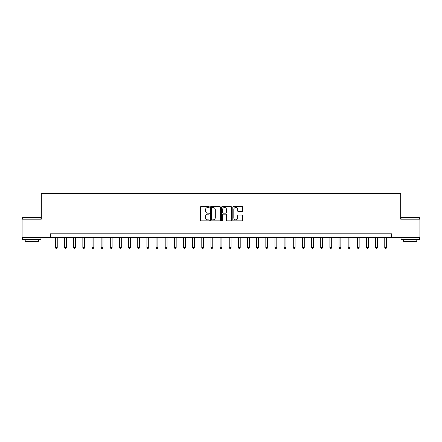 <?xml version="1.0" encoding="UTF-8"?>
<svg xmlns="http://www.w3.org/2000/svg" width="442" height="442" viewBox="0 0 442 442"><rect width="100%" height="100%" fill="white"/><g stroke="black" fill="none" stroke-linecap="round" stroke-linejoin="round"><path stroke-width="0.66" d="M209.287 207A0.503 0.503 0 0 0 208.784 206.497L201.154 206.497A0.718 0.718 0 0 0 200.436 207.215L200.436 220.149A0.718 0.718 0 0 0 201.154 220.867L208.784 220.867A0.503 0.503 0 0 0 209.287 220.365A0.503 0.503 0 0 0 208.784 219.862L207.801 219.862A2.298 2.298 0 0 1 205.502 217.558L205.502 216.481A2.298 2.298 0 0 1 207.801 214.182L208.784 214.182A0.503 0.503 0 0 0 209.287 213.679A0.503 0.503 0 0 0 208.784 213.177L207.801 213.177A2.298 2.298 0 0 1 205.502 210.878L205.502 209.801A2.298 2.298 0 0 1 207.801 207.502L208.784 207.502A0.503 0.503 0 0 0 209.287 207M241.995 211.563A0.718 0.718 0 0 0 242.713 210.845L242.713 207.215A0.718 0.718 0 0 0 241.995 206.497L233.52 206.497A0.718 0.718 0 0 0 232.801 207.215L232.801 220.149A0.718 0.718 0 0 0 233.52 220.867L241.995 220.867A0.718 0.718 0 0 0 242.713 220.149L242.713 215.762A0.718 0.718 0 0 0 241.995 215.044L238.371 215.044A0.718 0.718 0 0 0 237.652 215.762L237.652 217.939A1.923 1.923 0 0 1 235.73 219.862A1.923 1.923 0 0 1 233.807 217.939L233.807 209.425A1.923 1.923 0 0 1 235.73 207.502A1.923 1.923 0 0 1 237.652 209.425L237.652 210.845A0.718 0.718 0 0 0 238.371 211.563L241.995 211.563M50.46 237.47L22.1 237.47L22.1 219.171L41.31 219.171L41.31 193.552L400.69 193.552L400.69 219.171L419.9 219.171L419.9 237.47L391.54 237.47L391.54 233.807L50.46 233.807L50.46 237.47L391.54 237.47M220.37 207.215A0.718 0.718 0 0 0 219.652 206.497L211.177 206.497A0.718 0.718 0 0 0 210.458 207.215L210.458 220.149A0.718 0.718 0 0 0 211.177 220.867L219.652 220.867A0.718 0.718 0 0 0 220.37 220.149L220.37 207.215M222.348 206.497L230.823 206.497A0.718 0.718 0 0 1 231.542 207.215L231.542 220.149A0.718 0.718 0 0 1 230.823 220.867L227.199 220.867A0.718 0.718 0 0 1 226.481 220.149L226.481 214.9A0.718 0.718 0 0 0 225.757 214.182L223.354 214.182A0.718 0.718 0 0 0 222.635 214.9L222.635 220.365A0.503 0.503 0 0 1 222.133 220.867A0.503 0.503 0 0 1 221.63 220.365L221.63 207.215A0.718 0.718 0 0 1 222.348 206.497M211.967 207.502A0.503 0.503 0 0 0 211.464 208.005L211.464 219.359A0.503 0.503 0 0 0 211.967 219.862L213.005 219.862A2.298 2.298 0 0 0 215.304 217.558L215.304 209.801A2.298 2.298 0 0 0 213.005 207.502L211.967 207.502M226.481 209.458A1.923 1.923 0 0 0 224.558 207.536A1.923 1.923 0 0 0 222.635 209.458L222.635 212.458A0.718 0.718 0 0 0 223.354 213.177L225.757 213.177A0.718 0.718 0 0 0 226.481 212.458L226.481 209.458M55.405 237.47L55.405 247.498L57.233 247.498L57.233 237.47M57.233 247.498L56.681 248.448L55.952 248.448L55.405 247.498M64.554 237.47L64.554 247.498L66.383 247.498L66.383 237.47M66.383 247.498L65.83 248.448L65.101 248.448L64.554 247.498M73.698 237.47L73.698 247.498L75.532 247.498L75.532 237.47M75.532 247.498L74.98 248.448L74.25 248.448L73.698 247.498M82.847 237.47L82.847 247.498L84.682 247.498L84.682 237.47M84.682 247.498L84.129 248.448L83.4 248.448L82.847 247.498M91.997 237.47L91.997 247.498L93.831 247.498L93.831 237.47M93.831 247.498L93.279 248.448L92.549 248.448L91.997 247.498M22.868 217.342L40.946 217.558L22.868 217.342M31.796 239.663L22.647 239.663L22.647 237.835L40.946 237.835L40.946 239.663L31.796 239.663M38.388 239.663L38.388 241.349L25.211 241.349L25.211 239.663M401.275 217.342L419.353 217.558L401.275 217.342M410.204 239.663L401.054 239.663L401.054 237.835L419.353 237.835L419.353 239.663L410.204 239.663M416.789 239.663L416.789 241.349L403.612 241.349L403.612 239.663M101.146 237.47L101.146 247.498L102.975 247.498L102.975 237.47M102.975 247.498L102.428 248.448L101.699 248.448L101.146 247.498M110.296 237.47L110.296 247.498L112.124 247.498L112.124 237.47M112.124 247.498L111.577 248.448L110.848 248.448L110.296 247.498M119.445 237.47L119.445 247.498L121.274 247.498L121.274 237.47M121.274 247.498L120.727 248.448L119.992 248.448L119.445 247.498M128.594 237.47L128.594 247.498L130.423 247.498L130.423 237.47M130.423 247.498L129.876 248.448L129.141 248.448L128.594 247.498M137.744 237.47L137.744 247.498L139.573 247.498L139.573 237.47M139.573 247.498L139.026 248.448L138.291 248.448L137.744 247.498M146.893 237.47L146.893 247.498L148.722 247.498L148.722 237.47M148.722 247.498L148.175 248.448L147.44 248.448L146.893 247.498M156.043 237.47L156.043 247.498L157.871 247.498L157.871 237.47M157.871 247.498L157.324 248.448L156.59 248.448L156.043 247.498M165.192 237.47L165.192 247.498L167.021 247.498L167.021 237.47M167.021 247.498L166.474 248.448L165.739 248.448L165.192 247.498M174.341 237.47L174.341 247.498L176.17 247.498L176.17 237.47M176.17 247.498L175.623 248.448L174.888 248.448L174.341 247.498M183.491 237.47L183.491 247.498L185.32 247.498L185.32 237.47M185.32 247.498L184.773 248.448L184.038 248.448L183.491 247.498M192.64 237.47L192.64 247.498L194.469 247.498L194.469 237.47M194.469 247.498L193.916 248.448L193.187 248.448L192.64 247.498M201.79 237.47L201.79 247.498L203.618 247.498L203.618 237.47M203.618 247.498L203.066 248.448L202.337 248.448L201.79 247.498M210.933 237.47L210.933 247.498L212.768 247.498L212.768 237.47M212.768 247.498L212.215 248.448L211.486 248.448L210.933 247.498M220.083 237.47L220.083 247.498L221.917 247.498L221.917 237.47M221.917 247.498L221.365 248.448L220.635 248.448L220.083 247.498M229.232 237.47L229.232 247.498L231.067 247.498L231.067 237.47M231.067 247.498L230.514 248.448L229.785 248.448L229.232 247.498M238.382 237.47L238.382 247.498L240.21 247.498L240.21 237.47M240.21 247.498L239.663 248.448L238.934 248.448L238.382 247.498M247.531 237.47L247.531 247.498L249.36 247.498L249.36 237.47M249.36 247.498L248.813 248.448L248.084 248.448L247.531 247.498M256.68 237.47L256.68 247.498L258.509 247.498L258.509 237.47M258.509 247.498L257.962 248.448L257.227 248.448L256.68 247.498M265.83 237.47L265.83 247.498L267.659 247.498L267.659 237.47M267.659 247.498L267.112 248.448L266.377 248.448L265.83 247.498M274.979 237.47L274.979 247.498L276.808 247.498L276.808 237.47M276.808 247.498L276.261 248.448L275.526 248.448L274.979 247.498M284.129 237.47L284.129 247.498L285.957 247.498L285.957 237.47M285.957 247.498L285.41 248.448L284.676 248.448L284.129 247.498M293.278 237.47L293.278 247.498L295.107 247.498L295.107 237.47M295.107 247.498L294.56 248.448L293.825 248.448L293.278 247.498M302.427 237.47L302.427 247.498L304.256 247.498L304.256 237.47M304.256 247.498L303.709 248.448L302.974 248.448L302.427 247.498M311.577 237.47L311.577 247.498L313.406 247.498L313.406 237.47M313.406 247.498L312.859 248.448L312.124 248.448L311.577 247.498M320.726 237.47L320.726 247.498L322.555 247.498L322.555 237.47M322.555 247.498L322.008 248.448L321.273 248.448L320.726 247.498M329.876 237.47L329.876 247.498L331.704 247.498L331.704 237.47M331.704 247.498L331.152 248.448L330.423 248.448L329.876 247.498M339.025 237.47L339.025 247.498L340.854 247.498L340.854 237.47M340.854 247.498L340.301 248.448L339.572 248.448L339.025 247.498M348.169 237.47L348.169 247.498L350.003 247.498L350.003 237.47M350.003 247.498L349.451 248.448L348.721 248.448L348.169 247.498M357.318 237.47L357.318 247.498L359.153 247.498L359.153 237.47M359.153 247.498L358.6 248.448L357.871 248.448L357.318 247.498M366.468 237.47L366.468 247.498L368.302 247.498L368.302 237.47M368.302 247.498L367.75 248.448L367.02 248.448L366.468 247.498M375.617 237.47L375.617 247.498L377.446 247.498L377.446 237.47M377.446 247.498L376.899 248.448L376.17 248.448L375.617 247.498M384.767 237.47L384.767 247.498L386.595 247.498L386.595 237.47M386.595 247.498L386.048 248.448L385.319 248.448L384.767 247.498M22.647 219.171L22.647 217.558M26.818 237.835L26.818 237.47M36.774 237.835L36.774 237.47M40.946 219.171L40.946 217.558M401.054 219.171L401.054 217.558M405.226 237.835L405.226 237.47M415.182 237.835L415.182 237.47M419.353 219.171L419.353 217.558"/></g></svg>
